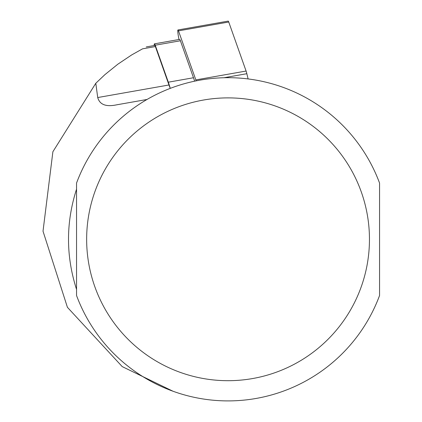 <?xml version="1.0" encoding="UTF-8"?>
<svg xmlns="http://www.w3.org/2000/svg" width="422" height="422" viewBox="0 0 422 422"><rect width="100%" height="100%" fill="white"/><g stroke="black" fill="none" stroke-linecap="round" stroke-linejoin="round"><path stroke-width="0.63" d="M173.046 391.252L122.206 366.602L67.414 307.306L43.018 231.203L52.887 151.741L95.794 83.276L97.725 97.545C99.697 104.661 106.033 107.082 116.736 104.809L147.02 99.471L116.736 104.809M142.552 48.831L131.648 54.95L117.812 64.218L104.862 74.683L95.794 83.276M146.255 46.932L154.726 45.434A8.081 0.844 80 0 1 155.386 46.568L168.974 84.98A68.68 7.179 -100 0 0 170.256 88.377M76.546 189.156C65.832 222.584 65.832 256.006 76.546 289.429L76.546 189.156M379.557 183.058L379.557 295.532A161.605 161.605 0 0 1 76.546 295.532L76.546 183.058A161.605 161.605 0 0 1 379.557 183.058A161.605 161.605 0 0 0 76.546 183.058M154.178 45.534A9.695 1.013 -100 0 1 154.447 43.846A9.695 1.013 -100 0 1 155.233 45.207L168.32 82.19A47.675 4.985 80 0 1 170.272 88.367M154.447 43.846L179.614 39.404A9.695 1.013 80 0 1 180.4 40.765L193.487 77.748A47.675 4.985 -100 0 1 194.621 81.182M178.981 39.52L178.48 36.772A6.462 0.675 80 0 1 177.963 29.962A6.462 0.675 80 0 1 178.49 30.869L195.84 79.906A8.081 0.844 80 0 1 196.146 80.871M177.963 29.962L228.218 21.1A6.462 0.675 80 0 1 228.74 22.007L246.089 71.044A8.081 0.844 80 0 1 246.844 73.702L248.104 78.935M168.974 84.98L97.725 97.545M155.386 46.568L142.541 48.836M369.456 239.295A141.407 141.407 0 0 1 157.348 361.754A141.407 141.407 0 0 1 157.348 116.831A141.407 141.407 0 0 1 369.456 239.295M168.32 82.19L193.487 77.748M155.233 45.207L180.4 40.765M223.961 77.738L246.844 73.702M195.84 79.906L246.089 71.044M178.49 30.869L228.74 22.007"/></g></svg>
